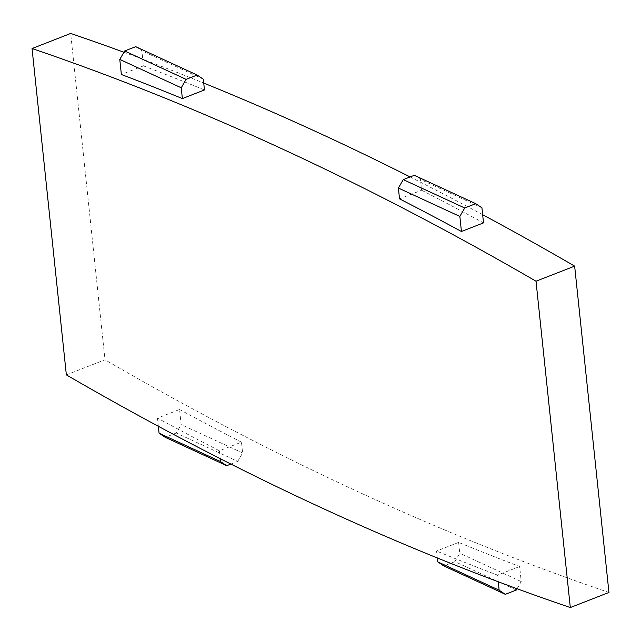 <?xml version="1.0" encoding="UTF-8"?>
<svg xmlns="http://www.w3.org/2000/svg" width="641" height="641" viewBox="0 0 641 641"><rect width="100%" height="100%" fill="white"/><g stroke="black" fill="none" stroke-linecap="round" stroke-linejoin="round"><path stroke-width="0.48" stroke-dasharray="3.21 2.4" d="M414.294 175.305L420.472 179.432L421.61 190.225L399.527 198.846M481.936 207.804L420.472 179.432M421.61 190.225A5179.232 2659.749 68.7 0 1 483.514 222.876M135.684 46.673L141.861 50.799L143.44 65.871L121.365 74.492M203.317 79.172L141.861 50.799M143.44 65.871A5179.232 2659.749 68.7 0 1 204.455 89.964M516.358 590.016L454.902 561.644L443.86 565.955M517.087 588.75L521.221 581.579L519.635 566.508A5179.232 2659.749 68.7 0 1 458.627 542.414L459.757 553.207L454.902 561.644M458.627 542.414L436.545 551.036L437.274 557.934M498.249 581.756L497.56 575.129A5179.232 2659.749 68.7 0 1 436.545 551.036M519.635 566.508L497.56 575.129M521.221 581.579L459.757 553.207M230.888 464.06L237.747 461.384L176.283 433.012L181.147 424.574L179.56 409.503L157.486 418.124L158.343 426.289M176.283 433.012L165.25 437.322M237.747 461.384L242.602 452.947L241.473 442.154L219.39 450.775A5179.232 2659.749 68.7 0 1 157.486 418.124M219.39 450.775L220.224 458.66M242.602 452.947L181.147 424.574M241.473 442.154A5179.232 2659.749 68.7 0 1 179.56 409.503M66.352 374.873L104.988 359.785L70.686 33.452M608.95 592.46A5179.232 2659.749 68.7 0 1 104.988 359.785M123.913 52.25A5179.232 2659.749 68.7 0 1 203.726 83.066M410.112 176.94A5179.232 2659.749 68.7 0 1 482.657 214.711"/><path stroke-width="0.96" d="M461.44 231.497L483.514 222.876L481.936 207.804L475.75 203.678L464.717 207.988L403.253 179.616L398.398 188.053L399.527 198.846A5179.232 2659.749 68.7 0 1 461.44 231.497L459.853 216.426L398.398 188.053M464.717 207.988L459.853 216.426M475.75 203.678L414.294 175.305L403.253 179.616M186.098 79.356L124.642 50.984L119.779 59.421L181.243 87.793L182.373 98.586L204.455 89.964L203.317 79.172L197.14 75.045L186.098 79.356L181.243 87.793M197.14 75.045L135.684 46.673L124.642 50.984M119.779 59.421L121.365 74.492A5179.232 2659.749 68.7 0 1 182.373 98.586M505.316 594.327L499.139 590.201L437.683 561.828L443.86 565.955L505.316 594.327L516.358 590.016L517.087 588.75M437.274 557.934L437.683 561.828M499.139 590.201L498.249 581.756M230.888 464.06L226.706 465.695L165.25 437.322L159.064 433.196L158.343 426.289M226.706 465.695L220.528 461.568L159.064 433.196M220.224 458.66L220.528 461.568M570.314 607.548A5179.232 2659.749 68.7 0 1 66.352 374.873L32.05 48.54A5179.232 2659.749 68.7 0 1 536.012 281.215L574.648 266.127L608.95 592.46L570.314 607.548L536.012 281.215M32.05 48.54L70.686 33.452A5179.232 2659.749 68.7 0 1 123.913 52.25M203.726 83.066A5179.232 2659.749 68.7 0 1 410.112 176.94M482.657 214.711A5179.232 2659.749 68.7 0 1 574.648 266.127"/></g></svg>
